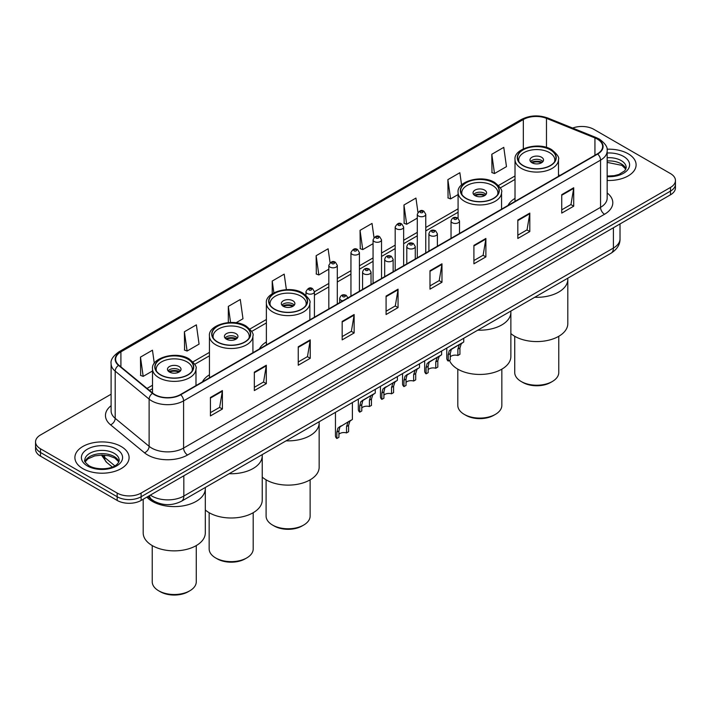 <?xml version="1.0" encoding="UTF-8"?>
<svg xmlns="http://www.w3.org/2000/svg" width="711" height="711" viewBox="0 0 711 711"><rect width="100%" height="100%" fill="white"/><g stroke="black" fill="none" stroke-linecap="round" stroke-linejoin="round"><path stroke-width="1.07" d="M209.443 374.795A29.924 17.277 0 0 0 202.431 381.869M266.376 341.92A29.924 17.277 0 0 0 259.364 349.003M515.013 198.369A29.924 17.277 0 0 0 508.001 205.452M160.082 503.628A16.94 9.776 180 0 1 152.003 500.046L147.79 496.58M111.103 394.214L40.509 434.972A16.94 9.776 0 0 0 35.55 441.887L35.55 449.263A16.94 9.776 0 0 0 40.509 456.178L117.164 500.437A16.94 9.776 0 0 0 141.116 500.437L670.491 194.805A16.94 9.776 0 0 0 675.45 187.891L675.45 184.202A16.94 9.776 0 0 1 670.491 191.117A16.94 9.776 0 0 0 675.45 184.202L675.45 180.514A16.94 9.776 0 0 0 670.491 173.6L593.836 129.34A16.94 9.776 0 0 0 572.631 128.06M35.55 441.887A16.94 9.776 0 0 0 40.509 448.801L117.164 493.061A16.94 9.776 0 0 0 141.116 493.061L141.116 496.749L670.491 191.117L141.116 496.749A16.94 9.776 0 0 1 117.164 496.749A16.94 9.776 0 0 0 141.116 496.749L141.116 500.437M40.509 448.801L40.509 452.489L117.164 496.749L40.509 452.489A16.94 9.776 0 0 1 35.55 445.575A16.94 9.776 0 0 0 40.509 452.489L40.509 456.178M628.168 153.772A27.098 15.642 0 0 0 607.034 149.23A27.098 15.642 0 0 1 628.168 153.772A27.098 15.642 0 0 1 636.105 164.836A27.098 15.642 0 0 0 628.168 153.772M121.154 446.499A27.098 15.642 0 0 0 91.621 443.104A27.098 15.642 0 0 0 74.895 457.564A27.098 15.642 0 0 0 82.832 468.629A27.098 15.642 0 0 0 112.365 472.015A27.098 15.642 0 0 0 129.091 457.564A27.098 15.642 0 0 0 121.154 446.499A27.098 15.642 0 0 0 91.621 443.104A27.098 15.642 0 0 0 74.895 457.564A27.098 15.642 0 0 0 82.832 468.629A27.098 15.642 0 0 0 112.365 472.015A27.098 15.642 0 0 0 129.091 457.564A27.098 15.642 0 0 0 121.154 446.499M597.347 139.116A18.068 10.434 180 0 1 602.644 146.493A18.068 10.434 180 0 1 597.347 153.869L180.398 394.587A18.068 10.434 180 0 1 152.821 393.201L118.888 365.214A18.068 10.434 180 0 1 115.626 359.233A18.068 10.434 180 0 1 120.914 351.856L523.332 119.519A18.068 10.434 180 0 1 546.475 118.355L594.938 137.943A18.068 10.434 180 0 1 597.347 139.116M597.667 138.929A18.522 10.692 0 0 0 595.196 137.73L546.732 118.142A18.522 10.692 0 0 0 523.02 119.341L120.594 351.678A18.522 10.692 0 0 0 118.524 365.365L152.456 393.352A18.522 10.692 0 0 0 180.718 394.774L597.667 154.047A18.522 10.692 0 0 0 597.667 138.929M210.42 397.493L210.42 415.935L222.401 409.021L222.401 390.579L210.42 397.493M210.42 412.664L219.646 407.341L222.347 391.192A4.515 2.604 -120 0 0 222.401 390.579M219.566 407.385L222.401 409.021M254.334 372.146L254.334 390.579L266.314 383.664L266.314 365.232L254.334 372.146M254.334 387.308L263.559 381.985L266.261 365.836A4.515 2.604 -120 0 0 266.314 365.232M263.479 382.029L266.314 383.664M298.247 346.79L298.247 365.232L310.227 358.317L310.227 339.876L298.247 346.79M298.247 361.952L307.472 356.629L310.183 340.489A4.515 2.604 -120 0 0 310.227 339.876M307.392 356.673L310.227 358.317M342.169 321.434L342.169 339.876L354.14 332.961L354.14 314.52L342.169 321.434M342.169 336.605L351.394 331.273L354.096 315.133A4.515 2.604 -120 0 0 354.14 314.52M351.305 331.326L354.14 332.961M561.743 194.663L561.743 213.104L573.715 206.19L573.715 187.748L561.743 194.663M561.743 209.834L570.969 204.51L573.67 188.362A4.515 2.604 -120 0 0 573.715 187.748M570.88 204.555L573.715 206.19M517.821 220.019L517.821 238.461L529.802 231.546L529.802 213.104L517.821 220.019M517.821 235.19L527.047 229.857L529.757 213.718A4.515 2.604 -120 0 0 529.802 213.104M526.967 229.911L529.802 231.546M473.908 245.375L473.908 263.808L485.889 256.893L485.889 238.461L473.908 245.375M473.908 260.537L483.133 255.213L485.835 239.074A4.515 2.604 -120 0 0 485.889 238.461M483.053 255.258L485.889 256.893M429.995 270.722L429.995 289.164L441.975 282.249L441.975 263.808L429.995 270.722M429.995 285.893L439.22 280.569L441.922 264.421A4.515 2.604 -120 0 0 441.975 263.808M439.14 280.614L441.975 282.249M386.082 296.078L386.082 314.52L398.053 307.605L398.053 289.164L386.082 296.078M386.082 311.249L395.307 305.926L398.009 289.777A4.515 2.604 -120 0 0 398.053 289.164M395.227 305.97L398.053 307.605M607.158 180.452A27.098 15.642 0 0 0 636.105 164.836A27.098 15.642 0 0 1 607.158 180.452M141.116 493.061L670.491 187.428A16.94 9.776 0 0 0 675.45 180.514M236.016 322.776L242.984 318.759L240.282 299.491L228.311 306.405L228.311 322.563M184.389 331.761L187.1 351.03L199.071 344.115L196.369 324.847L184.389 331.761L184.584 350.088M154.305 363.374L152.456 350.203L140.476 357.118L140.671 375.444M374.004 237.51L372.031 223.432L360.05 230.346L360.246 248.672M417.944 212.331L415.944 198.076L403.964 204.99L404.159 223.316M461.572 184.967L459.857 172.72L447.877 179.634L448.072 197.96M491.799 154.278L494.5 173.546L506.472 166.632L503.77 147.364L491.799 154.278L491.985 172.613M286.373 289.626L284.196 274.135L272.224 281.049L272.224 293.785M330.073 262.768L328.109 248.788L316.137 255.702L316.333 274.028M316.137 255.702L318.839 274.961L328.829 269.193M318.839 274.961L316.137 273.957M360.05 230.346L362.752 249.614L373.062 243.66M362.752 249.614L360.05 248.601M403.964 204.99L406.665 224.258L417.295 218.117M406.665 224.258L403.964 223.245M447.877 179.634L450.587 198.902L458.08 194.574M450.587 198.902L447.877 197.889M494.5 173.546L491.799 172.542M272.224 281.049L273.868 292.808M228.311 306.405L230.56 322.456M187.1 351.03L184.389 350.016M140.476 357.118L143.178 376.377L152.518 370.991M143.178 376.377L140.476 375.372M534.734 297.287A31.053 17.926 0 0 0 567.805 279.396A31.053 17.926 180 0 1 558.704 292.07A31.053 17.926 180 0 1 534.734 297.287M550.323 149.852A19.197 11.083 0 0 0 529.402 147.453A19.197 11.083 0 0 0 517.555 157.691A19.197 11.083 0 0 0 523.172 165.53A19.197 11.083 0 0 0 544.093 167.929A19.197 11.083 0 0 0 555.949 157.691A19.197 11.083 0 0 0 550.323 149.852M518.977 161.886A18.068 10.434 180 0 1 518.683 160.002A18.068 10.434 180 0 1 529.837 150.359A18.068 10.434 180 0 1 549.523 152.625A18.068 10.434 180 0 1 554.811 160.002A18.068 10.434 180 0 1 554.518 161.886M541.542 157.229A6.772 3.911 0 0 0 534.157 156.384A6.772 3.911 0 0 0 529.971 160.002A6.772 3.911 0 0 0 531.961 162.766A6.772 3.911 0 0 0 539.338 163.61A6.772 3.911 0 0 0 543.524 160.002A6.772 3.911 0 0 0 541.542 157.229M542.92 161.61A6.772 3.911 0 0 0 541.542 160.455A6.772 3.911 0 0 0 530.575 161.61M531.277 162.304A9.03 5.217 180 0 1 541.826 162.135L541.826 162.588M532.015 162.801A7.901 4.559 180 0 1 541.009 162.606L541.826 162.135M540.875 163.103L541.009 162.606M510.871 333.557A31.053 17.926 -0 0 0 558.704 336.33A31.053 17.926 -0 0 0 567.805 323.647L567.805 278.188M514.728 336.294L514.728 372.511A22.023 12.709 -0 0 0 521.181 381.505A22.023 12.709 -0 0 0 552.323 381.505L552.323 381.505A22.023 12.709 -0 0 0 558.766 372.511L558.766 336.294M521.181 381.505L522.772 382.42A19.757 11.412 -0 0 0 550.723 382.429L552.323 381.505L550.723 382.42A19.757 11.412 -0 0 0 550.723 382.42M477.801 330.153A31.053 17.926 0 0 0 510.871 312.262A31.053 17.926 180 0 1 501.779 324.936A31.053 17.926 180 0 1 477.801 330.153M493.39 182.727A19.197 11.083 0 0 0 472.477 180.318A19.197 11.083 0 0 0 460.621 190.557A19.197 11.083 0 0 0 466.247 198.396A19.197 11.083 0 0 0 487.168 200.804A19.197 11.083 0 0 0 499.015 190.557A19.197 11.083 0 0 0 493.39 182.727M462.052 194.752A18.068 10.434 180 0 1 461.75 192.868A18.068 10.434 180 0 1 472.904 183.234A18.068 10.434 180 0 1 492.59 185.491A18.068 10.434 180 0 1 497.887 192.868A18.068 10.434 180 0 1 497.584 194.752M484.609 190.104A6.772 3.911 0 0 0 477.223 189.25A6.772 3.911 0 0 0 473.046 192.868A6.772 3.911 0 0 0 475.028 195.632A6.772 3.911 0 0 0 482.413 196.476A6.772 3.911 0 0 0 486.591 192.868A6.772 3.911 0 0 0 484.609 190.104M485.995 194.476A6.772 3.911 0 0 0 484.609 193.33A6.772 3.911 0 0 0 473.65 194.476M474.344 195.169A9.03 5.217 180 0 1 484.893 195.01L484.893 195.454M475.09 195.667A7.901 4.559 180 0 1 484.084 195.481L484.893 195.01M483.951 195.969L484.084 195.481M449.485 360.344A31.053 17.926 -0 0 0 471.082 373.719A31.053 17.926 -0 0 0 501.779 369.196A31.053 17.926 -0 0 0 510.871 356.513L510.871 311.062M457.804 369.16L457.804 405.386A22.023 12.709 -0 0 0 464.247 414.371A22.023 12.709 -0 0 0 495.389 414.371L495.389 414.371A22.023 12.709 -0 0 0 501.842 405.386L501.842 369.16M464.247 414.371L465.847 415.295A19.757 11.412 -0 0 0 493.79 415.295L495.389 414.371L493.79 415.295M286.098 440.838A31.053 17.926 0 0 0 319.159 422.947A31.053 17.926 180 0 1 310.067 435.621A31.053 17.926 180 0 1 286.098 440.838M301.686 293.403A19.197 11.083 0 0 0 280.765 291.003A19.197 11.083 0 0 0 268.918 301.242A19.197 11.083 0 0 0 274.535 309.081A19.197 11.083 0 0 0 295.456 311.48A19.197 11.083 0 0 0 307.303 301.242A19.197 11.083 0 0 0 301.686 293.403M270.34 305.437A18.068 10.434 180 0 1 270.047 303.544A18.068 10.434 180 0 1 281.2 293.91A18.068 10.434 180 0 1 300.886 296.176A18.068 10.434 180 0 1 306.174 303.544A18.068 10.434 180 0 1 305.881 305.437M292.905 300.78A6.772 3.911 0 0 0 285.52 299.935A6.772 3.911 0 0 0 281.334 303.544A6.772 3.911 0 0 0 283.316 306.317A6.772 3.911 0 0 0 290.701 307.161A6.772 3.911 0 0 0 294.887 303.544A6.772 3.911 0 0 0 292.905 300.78M294.283 305.161A6.772 3.911 0 0 0 292.905 304.006A6.772 3.911 0 0 0 281.938 305.161M282.64 305.854A9.03 5.217 180 0 1 293.19 305.686L293.19 306.139M283.378 306.343A7.901 4.559 180 0 1 292.372 306.157L293.19 305.686M292.239 306.645L292.372 306.157M262.235 477.108A31.053 17.926 -0 0 0 310.067 479.872A31.053 17.926 -0 0 0 319.159 467.198L319.159 421.739M266.092 479.836L266.092 516.062A22.023 12.709 -0 0 0 272.544 525.056A22.023 12.709 -0 0 0 303.677 525.056L303.677 525.056A22.023 12.709 -0 0 0 310.129 516.062L310.129 479.836M272.544 525.056L274.135 525.971A19.757 11.412 -0 0 0 302.086 525.971L303.677 525.056L302.086 525.971M229.164 473.704A31.053 17.926 0 0 0 262.235 455.813A31.053 17.926 180 0 1 253.143 468.487A31.053 17.926 180 0 1 229.164 473.704M244.753 326.278A19.197 11.083 0 0 0 223.832 323.869A19.197 11.083 0 0 0 211.985 334.108A19.197 11.083 0 0 0 217.61 341.947A19.197 11.083 0 0 0 238.523 344.346A19.197 11.083 0 0 0 250.379 334.108A19.197 11.083 0 0 0 244.753 326.278M213.416 338.303A18.068 10.434 180 0 1 213.113 336.419A18.068 10.434 180 0 1 224.267 326.776A18.068 10.434 180 0 1 243.953 329.042A18.068 10.434 180 0 1 249.25 336.419A18.068 10.434 180 0 1 248.948 338.303M235.972 333.646A6.772 3.911 0 0 0 228.587 332.801A6.772 3.911 0 0 0 224.409 336.419A6.772 3.911 0 0 0 226.391 339.183A6.772 3.911 0 0 0 233.777 340.027A6.772 3.911 0 0 0 237.954 336.419A6.772 3.911 0 0 0 235.972 333.646M237.35 338.027A6.772 3.911 0 0 0 235.972 336.881A6.772 3.911 0 0 0 225.005 338.027M225.707 338.72A9.03 5.217 180 0 1 236.256 338.552L236.256 339.005M226.445 339.218A7.901 4.559 180 0 1 235.439 339.023L236.256 338.552M235.305 339.52L235.439 339.023M205.301 509.974A31.053 17.926 -0 0 0 253.143 512.747A31.053 17.926 -0 0 0 262.235 500.064L262.235 454.613M209.158 512.711L209.158 548.928A22.023 12.709 -0 0 0 215.611 557.922A22.023 12.709 -0 0 0 246.753 557.922L246.753 557.922A22.023 12.709 -0 0 0 253.196 548.928L253.196 512.711M215.611 557.922L217.211 558.846A19.757 11.412 -0 0 0 245.153 558.846L246.753 557.922L245.153 558.846M152.296 501.353A31.053 17.926 0 0 0 186.131 505.245A31.053 17.926 0 0 0 205.301 488.679A31.053 17.926 180 0 1 196.209 501.353A31.053 17.926 180 0 1 146.857 497.122A31.053 17.926 0 0 0 152.296 501.353M187.828 359.144A19.197 11.083 0 0 0 166.907 356.735A19.197 11.083 0 0 0 155.051 366.983A19.197 11.083 0 0 0 160.677 374.813A19.197 11.083 0 0 0 181.598 377.221A19.197 11.083 0 0 0 193.445 366.983A19.197 11.083 0 0 0 187.828 359.144M156.482 371.178A18.068 10.434 180 0 1 156.189 369.285A18.068 10.434 180 0 1 167.334 359.65A18.068 10.434 180 0 1 187.029 361.908A18.068 10.434 180 0 1 192.317 369.285A18.068 10.434 180 0 1 192.023 371.178M179.039 366.52A6.772 3.911 0 0 0 171.662 365.667A6.772 3.911 0 0 0 167.476 369.285A6.772 3.911 0 0 0 169.458 372.049A6.772 3.911 0 0 0 176.843 372.902A6.772 3.911 0 0 0 181.029 369.285A6.772 3.911 0 0 0 179.039 366.52M180.425 370.893A6.772 3.911 0 0 0 179.039 369.747A6.772 3.911 0 0 0 168.08 370.893M168.774 371.586A9.03 5.217 180 0 1 179.332 371.426L179.332 371.871M169.52 372.084A7.901 4.559 180 0 1 178.514 371.897L179.332 371.426M178.381 372.386L178.514 371.897M143.195 499.229L143.195 532.939A31.053 17.926 -0 0 0 162.366 549.496A31.053 17.926 -0 0 0 196.209 545.613A31.053 17.926 -0 0 0 205.301 532.939L205.301 487.479M152.234 545.577L152.234 581.802A22.023 12.709 -0 0 0 158.677 590.788A22.023 12.709 -0 0 0 189.819 590.788L189.819 590.788A22.023 12.709 -0 0 0 196.272 581.802L196.272 545.577M158.677 590.788L160.277 591.712A19.757 11.412 -0 0 0 188.228 591.712L189.819 590.788L188.228 591.712M450.259 356.878A5.644 3.262 180 0 1 457.875 355.491L457.875 349.172L459.262 344.897L460.23 343.991L452.578 348.408L451.272 349.51L450.259 353.571L450.259 359.89L448.206 361.081A8.47 4.888 180 0 1 446.801 358.38L446.801 348.052M448.206 361.081L448.206 354.753L449.281 350.665L460.915 343.6M463.732 338.276L463.732 341.973L461.252 343.751L459.937 347.981L459.937 354.3L457.875 355.491M450.525 349.59L452.578 348.408L450.525 349.59M428.146 369.649A5.644 3.262 180 0 1 435.763 368.262L435.763 361.943L437.141 357.669L438.118 356.762L430.466 361.179L429.16 362.281L428.146 366.334L428.146 372.662L426.085 373.853A8.47 4.888 180 0 1 424.68 371.151L424.68 360.824M426.085 373.853L426.085 367.525L427.16 363.428L438.794 356.371M441.62 351.038L441.62 354.736L439.14 356.513L437.816 360.753L437.816 367.072L435.763 368.262M428.413 362.361L430.466 361.179L428.413 362.361M406.025 382.411A5.644 3.262 180 0 1 413.642 381.034L413.642 374.706L415.028 370.44L415.997 369.533L407.039 375.044L406.025 379.105L406.025 385.433L403.964 386.615A8.47 4.888 180 0 1 402.559 383.922L402.559 373.595M403.964 386.615L403.964 380.296L405.048 376.199L416.682 369.133M419.499 363.81L419.499 367.507L417.019 369.285L415.704 373.524L415.704 379.843L413.642 381.034M406.292 375.132L408.345 373.95L406.292 375.132M383.913 395.183A5.644 3.262 180 0 1 391.53 393.805L391.53 387.477L392.907 383.202L393.885 382.296L384.927 387.815L383.913 391.877L383.913 398.196L381.851 399.386A8.47 4.888 180 0 1 380.447 396.694L380.447 386.357M381.851 399.386L381.851 393.067L382.927 388.97L394.561 381.905M397.387 376.581L397.387 380.278L394.907 382.056L393.583 386.286L393.583 392.614L391.53 393.805M384.18 387.904L386.233 386.713L384.18 387.904M361.792 407.954A5.644 3.262 180 0 1 369.409 406.568L369.409 400.249L370.786 395.974L371.764 395.067L364.112 399.484L362.806 400.586L361.792 404.648L361.792 410.967L359.73 412.158A8.47 4.888 180 0 1 358.326 409.456L358.326 399.129M359.73 412.158L359.73 405.83L360.806 401.742L372.44 394.676M375.266 389.352L375.266 393.05L372.786 394.827L371.471 399.058L371.471 405.386L369.409 406.568M362.059 400.675L364.112 399.484L362.059 400.675M338.916 434.297A5.644 3.262 180 0 1 346.533 432.919L346.533 426.591L347.919 422.325L348.888 421.41L339.929 426.929L338.916 430.99L338.916 437.309L336.854 438.5A8.47 4.888 180 0 1 335.45 435.807L335.45 412.336M336.854 438.5L336.854 432.181L337.938 428.084L349.572 421.019M352.389 402.559L352.389 419.392L349.91 421.17L348.594 425.4L348.594 431.728L346.533 432.919M339.183 427.018L341.236 425.827L339.183 427.018M150.376 495.087A22.583 13.038 0 0 0 151.896 496.056A22.583 13.038 0 0 0 183.829 496.056L613.397 248.05A22.583 13.038 0 0 0 620.019 238.825C620.179 244.433 617.192 249.223 611.06 253.214L181.492 501.228A11.296 6.523 60 0 0 183.829 496.056L183.829 475.775M613.397 227.76L613.397 248.05A11.296 6.523 60 0 1 611.06 253.214M149.461 495.611A11.296 7.554 129.5 0 0 151.434 499.291L148.004 496.456M670.491 194.805L670.491 187.428M117.164 500.437L117.164 493.061M102.357 455.058A22.583 13.038 0 0 0 104.641 457.44L104.641 455.164M112.302 467.02L106.712 462.417A11.296 7.554 129.5 0 1 104.641 457.44L114.818 465.829M607.158 192.957A28.227 16.3 180 0 1 604.537 214.26L187.588 454.978A5.644 3.262 60 0 1 183.589 448.063L600.546 207.345A22.583 13.038 0 0 0 607.158 198.12L607.158 150.919A22.583 13.038 180 0 1 600.546 160.135A5.644 3.262 -120 0 0 597.667 154.047M187.588 454.978A28.227 16.3 180 0 1 147.666 454.978A28.227 16.3 180 0 1 144.502 452.8L110.561 424.822A28.227 16.3 180 0 1 111.103 405.697M151.656 448.063A22.583 13.038 0 0 0 183.589 448.063L183.589 400.862A22.583 13.038 180 0 1 149.123 399.12L115.191 371.142A22.583 13.038 180 0 1 111.103 363.659L111.103 410.869A22.583 13.038 0 0 0 115.191 418.344L149.123 446.321A22.583 13.038 0 0 0 151.656 448.063M607.158 150.919C607.914 147.39 605.319 143.453 599.373 139.116L596.405 137.667A5.644 2.648 112 0 0 595.196 137.73M596.405 137.667L547.941 118.079C538.591 114.773 529.713 115.253 521.314 119.519A5.644 3.262 60 0 1 523.02 119.341M120.594 351.678A5.644 3.262 -120 0 0 118.888 351.856C113.031 356.069 110.436 360.006 111.103 363.659M118.524 365.365A5.644 3.777 129.5 0 0 115.191 371.142L115.191 418.344A5.644 3.777 -50.5 0 1 110.561 424.822M547.941 118.079A5.644 2.648 112 0 0 546.732 118.142M152.456 393.352A5.644 3.777 129.5 0 0 149.123 399.12L149.123 446.321A5.644 3.777 -50.5 0 1 144.502 452.8M180.718 394.774A5.644 3.262 60 0 1 183.589 400.862L600.546 160.135L600.546 207.345A5.644 3.262 60 0 0 604.537 214.26M120.914 351.856L120.914 366.885M594.938 137.943L594.938 155.256M546.475 118.355L546.475 147.426M559.975 175.448L558.482 174.844M523.332 119.519L523.332 148.848M515.013 175.964L498.553 185.464M458.08 208.83L425.765 227.484M417.295 232.373L403.652 240.256M395.183 245.144L381.531 253.027M373.062 257.915L359.419 265.79M350.95 270.678L337.298 278.561M328.829 283.449L314.422 291.768M266.376 319.506L249.917 329.015M209.443 352.38L192.983 361.881M152.518 385.246L147.026 388.419M386.082 296.665L398.009 289.777M429.995 271.309L441.922 264.421M473.908 245.953L485.835 239.074M517.821 220.606L529.757 213.718M561.743 195.249L573.67 188.362M342.169 322.021L354.096 315.133M298.247 347.377L310.183 340.489M254.334 372.724L266.261 365.836M210.42 398.08L222.347 391.192M625.929 169.022A17.206 9.936 0 0 0 621.174 163.806A17.206 9.936 0 0 0 607.158 160.953M607.158 176.052L614.268 175.67L618.943 174.444L624.809 170.773L626.213 167.6A17.206 9.936 0 0 0 621.174 160.579A17.206 9.936 0 0 0 607.158 157.726M607.158 176.684A20.592 11.891 0 0 0 627.662 169.876A20.592 11.891 0 0 0 623.574 156.429A20.592 11.891 0 0 0 607.158 152.998M522.976 165.645A19.481 11.243 0 0 0 550.518 165.645A19.481 11.243 0 0 0 550.518 149.745A19.481 11.243 0 0 0 522.976 149.745A19.481 11.243 0 0 0 522.976 165.645M558.482 176.301L558.482 159.54A21.739 12.549 180 0 1 545.07 171.129A21.739 12.549 180 0 1 521.376 168.409A21.739 12.549 180 0 1 515.013 159.54L515.013 201.409M118.915 461.75A17.206 9.936 0 0 0 114.16 456.533A17.206 9.936 0 0 0 96.883 454.071A17.206 9.936 0 0 0 85.071 461.75M114.16 453.307A17.206 9.936 0 0 0 95.407 451.147A17.206 9.936 0 0 0 84.787 460.328C83.88 460.861 85.329 462.683 89.124 465.803C97.967 470.975 117.644 469.536 119.199 460.328A17.206 9.936 0 0 0 114.16 453.307M87.426 465.972A20.592 11.891 0 0 0 116.56 465.972A20.592 11.891 0 0 0 116.56 449.156A20.592 11.891 0 0 0 87.426 449.156A20.592 11.891 0 0 0 87.426 465.972M466.043 198.511A19.481 11.243 0 0 0 493.594 198.511A19.481 11.243 0 0 0 493.594 182.611A19.481 11.243 0 0 0 466.043 182.611A19.481 11.243 0 0 0 466.043 198.511M501.557 209.176L501.557 192.405A21.739 12.549 180 0 1 488.137 204.004A21.739 12.549 180 0 1 464.452 201.275A21.739 12.549 180 0 1 458.08 192.405L458.08 218.259M274.339 309.196A19.481 11.243 0 0 0 301.882 309.196A19.481 11.243 0 0 0 301.882 293.288A19.481 11.243 0 0 0 274.339 293.288A19.481 11.243 0 0 0 274.339 309.196M309.845 319.852L309.845 303.09A21.739 12.549 180 0 1 296.425 314.68A21.739 12.549 180 0 1 272.74 311.96A21.739 12.549 180 0 1 266.376 303.09L266.376 344.951M217.406 342.062A19.481 11.243 0 0 0 244.957 342.062A19.481 11.243 0 0 0 244.957 326.162A19.481 11.243 0 0 0 217.406 326.162A19.481 11.243 0 0 0 217.406 342.062M252.92 352.727L252.92 335.956A21.739 12.549 180 0 1 239.5 347.546A21.739 12.549 180 0 1 215.815 344.826A21.739 12.549 180 0 1 209.443 335.956L209.443 377.825M160.482 374.928A19.481 11.243 0 0 0 188.024 374.928A19.481 11.243 0 0 0 188.024 359.028A19.481 11.243 0 0 0 160.482 359.028A19.481 11.243 0 0 0 160.482 374.928M195.987 385.593L195.987 368.822A21.739 12.549 180 0 1 182.567 380.421A21.739 12.549 180 0 1 158.882 377.701A21.739 12.549 180 0 1 152.518 368.822L152.518 392.943M452.276 222.739A4.23 2.444 180 0 1 451.032 221.005C452.116 217.53 454.329 216.526 457.68 217.984L459.502 221.005A4.23 2.444 180 0 1 456.889 223.272A4.23 2.444 180 0 1 452.276 222.739M456.266 218.126A1.413 0.818 0 0 0 454.267 218.126A1.413 0.818 0 0 0 454.267 219.281A1.413 0.818 0 0 0 456.266 219.281A1.413 0.818 0 0 0 456.266 218.126M460.23 343.991L462.283 342.809M457.875 349.172L459.937 347.981M448.206 354.753L450.259 353.571M430.155 235.51A4.23 2.444 180 0 1 428.911 233.777C429.995 230.302 432.208 229.298 435.559 230.755L437.381 233.777A4.23 2.444 180 0 1 434.768 236.034A4.23 2.444 180 0 1 430.155 235.51M434.145 230.897A1.413 0.818 0 0 0 432.155 230.897A1.413 0.818 0 0 0 432.155 232.053A1.413 0.818 0 0 0 434.145 232.053A1.413 0.818 0 0 0 434.145 230.897M438.118 356.762L440.171 355.571M435.763 361.943L437.816 360.753M426.085 367.525L428.146 366.334M408.034 248.272A4.23 2.444 180 0 1 406.799 246.548C407.883 243.073 410.096 242.069 413.438 243.526L415.268 246.548A4.23 2.444 180 0 1 412.656 248.806A4.23 2.444 180 0 1 408.034 248.272M412.033 243.669A1.413 0.818 0 0 0 410.034 243.669A1.413 0.818 0 0 0 410.034 244.815A1.413 0.818 0 0 0 412.033 244.815A1.413 0.818 0 0 0 412.033 243.669M415.997 369.533L418.05 368.342M413.642 374.706L415.704 373.524M403.964 380.296L406.025 379.105M385.922 261.044A4.23 2.444 180 0 1 384.678 259.319C385.762 255.844 387.975 254.831 391.326 256.298L393.147 259.319A4.23 2.444 180 0 1 390.535 261.577A4.23 2.444 180 0 1 385.922 261.044M389.912 256.431A1.413 0.818 0 0 0 387.913 256.431A1.413 0.818 0 0 0 387.913 257.586A1.413 0.818 0 0 0 389.912 257.586A1.413 0.818 0 0 0 389.912 256.431M393.885 382.296L395.938 381.114M391.53 387.477L393.583 386.286M381.851 393.067L383.913 391.877M363.801 273.815A4.23 2.444 180 0 1 362.566 272.082C363.65 268.616 365.863 267.603 369.205 269.069L371.035 272.082A4.23 2.444 180 0 1 368.422 274.348A4.23 2.444 180 0 1 363.801 273.815M367.8 269.202A1.413 0.818 0 0 0 365.801 269.202A1.413 0.818 0 0 0 365.801 270.358A1.413 0.818 0 0 0 367.8 270.358A1.413 0.818 0 0 0 367.8 269.202M371.764 395.067L373.817 393.885M369.409 400.249L371.471 399.058M359.73 405.83L361.792 404.648M342.862 300.797A4.23 2.444 180 0 1 340.925 300.158A4.23 2.444 180 0 1 339.689 298.433C340.773 294.958 342.986 293.954 346.328 295.412L348.159 298.433M344.924 295.554A1.413 0.818 0 0 0 342.924 295.554A1.413 0.818 0 0 0 342.924 296.7A1.413 0.818 0 0 0 344.924 296.7A1.413 0.818 0 0 0 344.924 295.554M348.888 421.41L350.941 420.228M346.533 426.591L348.594 425.4M336.854 432.181L338.916 430.99M425.765 252.929L425.765 214.304A4.23 2.444 180 0 1 423.152 216.562A4.23 2.444 180 0 1 418.539 216.028A4.23 2.444 180 0 1 417.295 214.304L417.295 257.817M420.53 212.571A1.413 0.818 0 0 0 422.53 212.571A1.413 0.818 0 0 0 422.53 211.425A1.413 0.818 0 0 0 420.53 211.425A1.413 0.818 0 0 0 420.53 212.571M403.652 265.701L403.652 227.067A4.23 2.444 180 0 1 401.04 229.333A4.23 2.444 180 0 1 396.418 228.8A4.23 2.444 180 0 1 395.183 227.067L395.183 270.589M398.418 225.343A1.413 0.818 0 0 0 400.409 225.343A1.413 0.818 0 0 0 400.409 224.187A1.413 0.818 0 0 0 398.418 224.187A1.413 0.818 0 0 0 398.418 225.343M381.531 278.472L381.531 239.838A4.23 2.444 180 0 1 378.919 242.095A4.23 2.444 180 0 1 374.306 241.571A4.23 2.444 180 0 1 373.062 239.838L373.062 283.36M376.297 238.114A1.413 0.818 0 0 0 378.296 238.114A1.413 0.818 0 0 0 378.296 236.959A1.413 0.818 0 0 0 376.297 236.959A1.413 0.818 0 0 0 376.297 238.114M359.419 291.234L359.419 252.609A4.23 2.444 180 0 1 356.798 254.867A4.23 2.444 180 0 1 352.185 254.334A4.23 2.444 180 0 1 350.95 252.609L350.95 296.132M354.185 250.876A1.413 0.818 0 0 0 356.175 250.876A1.413 0.818 0 0 0 356.175 249.73A1.413 0.818 0 0 0 354.185 249.73A1.413 0.818 0 0 0 354.185 250.876M337.298 304.006L337.298 265.381A4.23 2.444 180 0 1 334.685 267.638A4.23 2.444 180 0 1 330.073 267.105A4.23 2.444 180 0 1 328.829 265.381L328.829 308.894M332.064 263.648A1.413 0.818 0 0 0 334.063 263.648A1.413 0.818 0 0 0 334.063 262.501A1.413 0.818 0 0 0 332.064 262.501A1.413 0.818 0 0 0 332.064 263.648M314.422 317.213L314.422 291.723A4.23 2.444 180 0 1 311.809 293.981A4.23 2.444 180 0 1 307.196 293.456A4.23 2.444 180 0 1 305.952 291.723L305.952 295.278M309.187 289.999A1.413 0.818 0 0 0 311.187 289.999A1.413 0.818 0 0 0 311.187 288.844A1.413 0.818 0 0 0 309.187 288.844A1.413 0.818 0 0 0 309.187 289.999M181.492 501.228C172.409 505.788 163.317 505.788 154.234 501.228L151.434 499.291M620.019 238.825L620.019 223.947M106.712 462.417L101.442 455.058M521.314 119.519L118.888 351.856M515.013 179.394L500.34 187.873M458.08 212.26L425.765 230.924M417.295 235.812L403.652 243.695M395.183 248.583L381.531 256.458M373.062 261.346L359.419 269.229M350.95 274.117L337.298 282M328.829 286.889L314.422 295.207M266.376 322.945L251.703 331.415M209.443 355.811L194.77 364.29M152.518 388.686L149.479 390.437M625.849 169.218L621.876 165.361L607.158 162.384M558.482 159.54C559.557 157.575 557.282 154.269 551.647 149.63C538.662 141.329 513.449 148.572 515.013 159.54M554.811 160.002L554.811 161.441M518.683 160.002L518.683 161.441M118.835 461.946L114.862 458.08L108.81 455.795L101.975 455.049L94.696 455.911L87.897 458.871L85.151 461.946M501.557 192.405C502.633 190.441 500.348 187.135 494.723 182.496C481.729 174.204 456.515 181.438 458.08 192.405M497.887 192.868L497.887 194.307M461.75 192.868L461.75 194.307M309.845 303.09C310.92 301.117 308.645 297.82 303.01 293.181C290.017 284.88 264.812 292.123 266.376 303.09M306.174 303.544L306.174 304.983M270.047 303.544L270.047 304.983M252.92 335.956C253.996 333.992 251.712 330.686 246.086 326.047C233.092 317.755 207.879 324.989 209.443 335.956M249.25 336.419L249.25 337.858M213.113 336.419L213.113 337.858M195.987 368.822C197.063 366.858 194.787 363.552 189.153 358.913C176.159 350.621 150.954 357.855 152.518 368.822M192.317 369.285L192.317 370.724M156.189 369.285L156.189 370.724M451.032 238.345L451.032 221.005M459.502 233.457L459.502 221.005M428.911 251.116L428.911 233.777M437.381 246.219L437.381 233.777M406.799 263.879L406.799 246.548M415.268 258.991L415.268 246.548M384.678 276.65L384.678 259.319M393.147 271.762L393.147 259.319M362.566 289.421L362.566 272.082M371.035 284.533L371.035 272.082M339.689 302.628L339.689 298.433M425.765 214.304L423.943 211.283C421.481 209.505 419.268 210.518 417.295 214.304M403.652 227.067L401.822 224.054C399.369 222.276 397.156 223.281 395.183 227.067M381.531 239.838L379.71 236.816C377.248 235.048 375.035 236.052 373.062 239.838M359.419 252.609L357.589 249.588C355.136 247.819 352.923 248.823 350.95 252.609M337.298 265.381L335.476 262.359C333.015 260.582 330.802 261.595 328.829 265.381M314.422 291.723L312.6 288.702C310.138 286.933 307.925 287.937 305.952 291.723"/></g></svg>
